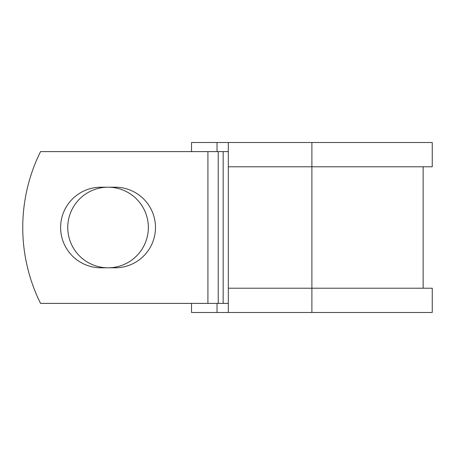 <?xml version="1.0" encoding="UTF-8"?>
<svg xmlns="http://www.w3.org/2000/svg" width="455" height="455" viewBox="0 0 455 455"><rect width="100%" height="100%" fill="white"/><g stroke="black" fill="none" stroke-linecap="round" stroke-linejoin="round"><path stroke-width="0.68" d="M60.617 227.5A40.296 40.296 0 0 0 100.919 267.796L115.183 267.796A40.296 40.296 0 0 0 155.479 227.5A40.296 40.296 0 0 0 115.183 187.204L100.919 187.204A40.296 40.296 0 0 0 60.617 227.5M67.755 227.5A40.296 40.296 0 0 1 108.051 187.204A40.296 40.296 0 0 1 148.347 227.5A40.296 40.296 0 0 1 108.051 267.796A40.296 40.296 0 0 1 67.755 227.5M207.918 151.612L40.541 151.612A170.75 170.75 0 0 0 40.541 303.388L207.918 303.388L207.918 151.612L228.313 151.612M228.313 303.388L207.918 303.388M217.029 303.388L217.029 312.494L191.527 312.494L191.527 303.388M311.891 312.494L228.313 312.494L228.313 288.214L432.25 288.214L432.25 312.494L311.891 312.494L311.891 142.506L217.029 142.506L217.029 151.612M191.527 151.612L191.527 142.506L217.029 142.506M228.313 312.494L217.029 312.494M228.313 288.214L228.313 166.786L432.25 166.786L432.25 142.506L311.891 142.506M228.313 166.786L228.313 142.506M223.16 303.388L223.16 151.612M218.224 303.388L218.224 151.612M423.144 288.214L423.144 166.786"/></g></svg>
